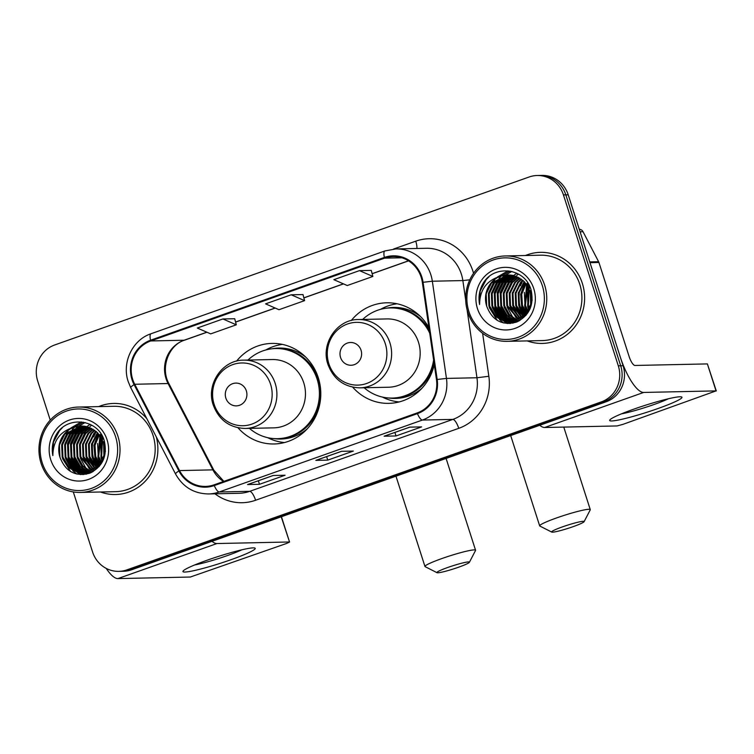 <?xml version="1.0" encoding="UTF-8"?>
<svg xmlns="http://www.w3.org/2000/svg" width="754" height="754" viewBox="0 0 754 754"><rect width="100%" height="100%" fill="white"/><g stroke="black" fill="none" stroke-linecap="round" stroke-linejoin="round"><path stroke-width="1.13" d="M352.712 387.179A50.292 47.756 -91.2 0 0 388.819 403.362A50.292 47.756 -91.2 0 0 434.276 364.493M238.01 427.791A50.292 47.756 -91.2 0 0 274.117 443.974A50.292 47.756 -91.2 0 0 318.273 377.679A50.292 47.756 -91.2 0 0 271.958 343.409A50.292 47.756 -91.2 0 0 236.577 361.128M428.941 327.736A50.292 47.756 -91.2 0 0 386.661 302.797A50.292 47.756 -91.2 0 0 351.279 320.516M73.298 491.928L92.572 551.966A28.473 27.031 -91.2 0 0 118.793 571.362L123.562 571.259A28.473 27.031 -91.2 0 0 131.611 569.788L606.141 401.769A28.473 27.031 -91.2 0 0 623.077 365.718L568.205 194.805A28.473 27.031 -91.2 0 0 541.985 175.409L539.6 175.456A28.473 27.031 -91.2 0 1 565.82 194.852A28.473 27.031 -91.2 0 0 539.6 175.456L537.225 175.503A28.473 27.031 -91.2 0 0 529.167 176.983L54.637 344.993A28.473 27.031 -91.2 0 0 37.7 381.053L50.235 420.091M121.177 571.315A28.473 27.031 -91.2 0 0 129.226 569.836L603.756 401.825A28.473 27.031 -91.2 0 0 620.693 365.775L565.82 194.852L620.693 365.775A28.473 27.031 -91.2 0 1 603.756 401.825L129.226 569.836A28.473 27.031 -91.2 0 1 121.177 571.315M100.508 492.004A45.551 43.251 -91.2 0 0 115.616 494.52A45.551 43.251 -91.2 0 0 156.332 436.981A45.551 43.251 -91.2 0 1 115.616 494.52A45.551 43.251 -91.2 0 1 100.508 492.004M527.244 340.912A45.551 43.251 -91.2 0 0 542.352 343.428A45.551 43.251 -91.2 0 0 582.342 283.381A45.551 43.251 -91.2 0 0 540.392 252.345A45.551 43.251 -91.2 0 0 525.406 255.521A45.551 43.251 -91.2 0 1 540.392 252.345L540.392 252.345A45.551 43.251 -91.2 0 1 582.342 283.381A45.551 43.251 -91.2 0 1 542.352 343.428A45.551 43.251 -91.2 0 1 527.244 340.912M132.695 379.403A30.367 28.831 88.8 0 1 150.762 340.949L384.615 258.151A30.367 28.831 88.8 0 1 393.202 256.577A30.367 28.831 88.8 0 1 422.353 282.411L436.472 379.601A30.367 28.831 88.8 0 1 417.207 412.919L214.061 484.841A30.367 28.831 88.8 0 1 205.465 486.415A30.367 28.831 88.8 0 1 179.527 470.581L134.712 384.257A30.367 28.831 88.8 0 1 132.695 379.403M132.016 379.648A31.131 29.557 -91.2 0 0 134.08 384.625L178.896 470.939A31.131 29.557 -91.2 0 0 214.287 485.567L417.443 413.635A31.131 29.557 -91.2 0 0 437.179 379.488L423.069 282.298A31.131 29.557 -91.2 0 0 384.38 257.434L150.536 340.233A31.131 29.557 -91.2 0 0 132.016 379.648M371.27 270.394L359.46 270.62L333.862 279.677L347.255 285.53L372.862 276.464L371.26 270.366M234.72 318.744L222.911 318.961L197.303 328.028L210.705 333.881L236.304 324.814L234.711 318.716M302.995 294.569L291.185 294.786L265.587 303.853L278.98 309.706L304.588 300.639L302.985 294.541M146.785 418.583A45.551 43.251 -91.2 0 0 113.656 403.437A45.551 43.251 -91.2 0 0 98.68 406.613A45.551 43.251 -91.2 0 1 113.656 403.437A45.551 43.251 -91.2 0 1 146.785 418.583M118.793 571.362A28.473 27.031 -91.2 0 0 126.842 569.892L601.372 401.873A28.473 27.031 -91.2 0 0 618.308 365.822L563.436 194.909A28.473 27.031 -91.2 0 0 537.225 175.503M273.165 475.491L285.078 475.237L259.48 484.294L247.557 484.558L273.165 475.491M409.714 427.141L421.637 426.887L396.029 435.953L384.116 436.208L409.714 427.141M341.439 451.316L353.353 451.062L327.754 460.119L315.841 460.383L341.439 451.316M327.754 460.119L326.623 456.604M396.029 435.953L394.898 432.428M259.48 484.294L258.349 480.779M291.185 294.786L304.588 300.639M222.911 318.961L236.304 324.814M359.46 270.62L372.862 276.464M230.997 559.704A37.964 3.563 -17.8 0 1 183.25 570.853A37.964 3.563 -17.8 0 1 207.162 560.213A37.964 3.563 -17.8 0 1 254.56 547.96A37.964 3.563 -17.8 0 1 230.997 559.704M194.73 564.934A30.367 2.856 162.2 0 0 227.284 555.604A30.367 2.856 162.2 0 0 241.78 549.826M106.22 568.403A37.964 11.376 70.5 0 0 117.926 578.591L190.31 577.036L286.539 543.464L289.564 542.051L281.233 516.81M211.987 541.325A37.964 11.376 70.5 0 0 216.926 543.54L289.319 541.985M95.956 431.948A37.964 36.041 -91.2 0 0 94.712 434.954M92.893 441.75A37.964 36.041 -91.2 0 0 93.807 459.469M115.588 436.755A40.81 38.746 -91.2 0 0 66.475 411.071A40.81 38.746 -91.2 0 0 42.196 462.739A40.81 38.746 -91.2 0 0 91.309 488.432A40.81 38.746 -91.2 0 0 115.588 436.755M117.888 436.142A42.705 40.546 -91.2 0 0 78.567 407.047A42.705 40.546 -91.2 0 0 41.084 463.333A42.705 40.546 -91.2 0 0 80.405 492.428A42.705 40.546 -91.2 0 0 117.888 436.142M80.405 492.428L115.56 491.674A42.705 40.546 -91.2 0 0 153.043 435.388A42.705 40.546 -91.2 0 0 113.722 406.283L78.567 407.047M103.929 456.434L103.637 442.975M102.525 460.392L100.913 456.368L102.073 439.026M102.883 459.582L101.658 456.358L102.459 439.836M101.093 463.069L97.935 456.434L100.527 436.368M101.46 462.466L98.68 456.424L100.904 436.962M99.651 465.124L94.957 456.5L94.307 444.973L98.991 434.323M100.009 464.652L95.701 456.481L94.995 445.275L99.368 434.794M98.19 466.792L91.979 456.566L91.47 444.304L97.455 432.664M98.557 466.406L92.723 456.547L92.214 444.285L97.841 433.05M96.729 468.187L89 456.632L88.491 444.37L93.911 433.362L95.937 431.279M97.096 467.857L89.745 456.613L89.236 444.351L94.655 433.352L96.314 431.599M95.258 469.356L86.022 456.688L85.513 444.426L90.932 433.427L94.42 430.119M95.626 469.082L86.767 456.679L86.258 444.417L91.677 433.409L94.797 430.393M93.798 470.336L83.044 456.754L82.535 444.492L87.954 433.493L92.912 429.149M94.165 470.1L83.788 456.745L83.279 444.483L88.699 433.475L93.289 429.375M93.204 471.533L92.695 471.316M92.318 471.156L80.056 456.82L79.556 444.558L84.976 433.559L91.404 428.329M92.685 470.958L80.801 456.801L80.301 444.54L85.72 433.541L91.781 428.517M91.979 472.202L91.225 471.957M90.848 471.825L82.252 466.047L77.078 456.886L76.578 444.624L81.998 433.616L89.896 427.65M92.28 472.042L91.592 471.816M91.215 471.674L82.855 465.878L77.822 456.867L77.323 444.606L82.742 433.607L90.273 427.801M90.866 472.73L89.745 472.475M89.368 472.372L79.858 466.726L74.099 456.952L73.6 444.69L79.01 433.682L88.397 427.094M91.13 472.607L90.112 472.353M89.735 472.249L80.452 466.566L74.844 456.933L74.344 444.672L79.754 433.673L88.774 427.216M89.387 473.041L88.265 472.862M87.888 472.796L77.342 467.254L71.121 457.009L70.622 444.747L76.031 433.748L86.861 426.67M89.754 472.975L88.633 472.777M88.265 472.701L78.077 467.226L71.866 456.999L71.366 444.737L76.776 433.729L87.275 426.755M87.907 473.229L86.785 473.144M86.408 473.097L84.571 472.786L74.363 467.31L68.143 457.075L67.643 444.813L73.053 433.814L85.4 426.33M88.275 473.192L87.153 473.088M86.776 473.031L75.108 467.301L68.887 457.056L68.388 444.794L73.798 433.795L85.777 426.406M90.848 472.739L85.296 473.314M84.919 473.295L81.592 472.852L71.385 467.376L65.164 457.141L64.665 444.879L70.075 433.88L83.911 426.114M90.197 473.012L86.418 473.314M86.785 473.305L85.673 473.276M85.296 473.258L82.337 472.833L72.13 467.367L65.909 457.122L65.41 444.86L70.819 433.861L84.278 426.161M74.071 427.207A23.723 22.526 -91.2 0 0 59.952 457.254C65.513 471.561 75.381 476.896 89.566 473.258C102.572 466.867 107.511 456.179 104.372 441.213C98.849 419.233 67.615 415.049 56.484 434.285C52.648 440.892 51.432 447.999 52.846 455.586C53.072 440.751 60.141 431.297 74.071 427.207L80.923 425.972L85.956 426.444L96.653 431.901L103.373 442.127L104.372 454.379L99.453 465.369L83.44 473.38L78.614 472.918L68.407 467.442L62.186 457.207L61.687 444.945L67.097 433.936L82.422 425.991M104.118 442.108L105.428 451.439M99.274 466.424L83.44 473.38M83.807 473.371L79.359 472.899L69.151 467.423L62.931 457.188L62.431 444.926L67.841 433.927L82.789 426.01M103.986 441.75L104.278 440.892M104.269 454.935L104.043 444.474M104.382 442.956L104.627 442.098M102.431 438.262L102.902 437.348M102.817 439.007L103.241 438.102M100.885 435.793L101.554 434.813M101.272 436.349L101.884 435.388M59.952 457.254L59.453 444.992L64.863 433.993L81.3 425.972M50.725 459.723A31.319 29.736 -91.2 0 0 88.425 479.431A31.319 29.736 -91.2 0 0 107.059 439.78A31.319 29.736 -91.2 0 0 69.359 420.063A31.319 29.736 -91.2 0 0 50.725 459.723M76.229 462.579A42.705 40.546 -91.2 0 0 76.493 463.38M77.21 465.312A42.705 40.546 -91.2 0 0 77.973 467.122M78.52 468.3A42.705 40.546 -91.2 0 0 79.783 470.713M80.103 471.269A42.705 40.546 -91.2 0 0 80.81 472.438L78.67 470.524M80.98 472.711A42.705 40.546 -91.2 0 0 81.309 473.229M81.375 473.323A42.705 40.546 -91.2 0 0 82.271 474.624M52.846 455.586L53.411 442.23L59.528 430.628L62.262 427.829M70.574 471.523L62.591 458.734L61.866 444.144L68.067 430.911M70.782 428.027L81.291 421.91M76.88 474.059L72.714 470.656M71.545 469.412L65.57 458.668L64.844 444.078L71.046 430.845M72.233 429.478L74.486 427.311M74.938 426.924L83.308 422.165M80.819 474.605L78.228 472.824M77.822 472.504L75.692 470.59M74.533 469.356L68.548 458.602L67.822 444.021L74.024 430.779M75.221 429.412L77.464 427.245M77.916 426.858L78.727 426.217M78.868 426.114L85.136 422.542M83.807 474.549L82.016 473.361M81.913 473.286L81.206 472.767M77.511 469.29L71.526 458.536L70.782 444.021M86.305 474.181L85.032 473.333M84.891 473.229L84.194 472.701M83.779 472.372L81.649 470.458M80.49 469.224L74.514 458.479L73.76 443.955M83.468 469.158L77.492 458.413L76.757 443.823L82.959 430.591M84.156 429.224L86.408 427.056M87.059 426.5L87.53 426.133M87.926 425.831L90.15 424.332M86.446 469.101L80.471 458.347L79.736 443.757L85.937 430.525M87.134 429.158L89.019 427.311M90.037 426.434L90.508 426.067M90.904 425.765L91.743 425.162M89.424 469.035L83.449 458.281L82.704 443.767M92.403 468.969L86.427 458.225L85.683 443.701M95.381 468.903L89.406 458.159L88.661 443.635M97.351 467.631L92.384 458.093L91.639 443.578M99.066 465.831L95.362 458.027L94.618 443.512M100.734 463.625L98.34 457.961L97.596 443.446M102.355 460.76L101.319 457.904L100.574 443.38M80.395 474.577L77.662 472.683M77.2 472.306L74.778 470.044M73.449 468.526L68.18 458.611L67.511 443.701L74.043 430.317L76.823 427.49M83.468 474.568L81.592 473.342M81.47 473.248L80.65 472.617M80.178 472.24L77.756 469.978M76.427 468.46L71.159 458.545L70.49 443.635L77.031 430.251L79.801 427.424M86.013 474.238L84.674 473.352M84.448 473.182L83.628 472.56M83.157 472.174L80.735 469.912M79.406 468.394L74.137 458.489L73.468 443.569L80.009 430.185L82.78 427.358M98.849 466.076L94.995 458.036L93.93 445.501L98.18 433.409M100.527 463.927L97.973 457.97L99.933 435.529M100.244 434.935L100.895 433.776M102.158 461.175L100.951 457.904L101.667 438.262M101.988 437.49L102.45 436.425M458.517 567.234A17.078 1.602 162.2 0 0 469.393 562.296A17.078 1.602 162.2 0 0 447.791 567.47A17.078 1.602 162.2 0 0 437.009 572.691A17.078 1.602 162.2 0 0 458.517 567.234M437.009 572.691L425.152 566.669A26.569 2.498 -17.8 0 1 424.964 566.48A26.569 2.498 -17.8 0 1 441.929 558.535A26.569 2.498 -17.8 0 1 475.567 550.231A26.569 2.498 -17.8 0 1 475.529 550.495L469.393 562.296M246.341 390.855A11.385 10.81 -91.2 0 0 232.628 383.692A11.385 10.81 -91.2 0 0 225.851 398.112A11.385 10.81 -91.2 0 0 239.565 405.275A11.385 10.81 -91.2 0 0 246.341 390.855M245.21 428.461L273.768 427.848A34.166 32.431 -91.2 0 0 303.758 382.815A34.166 32.431 -91.2 0 0 272.298 359.535L243.749 360.148C222.355 359.79 205.757 384.351 213.25 405.058C218.98 420.082 229.631 427.876 245.21 428.461A34.166 32.431 -91.2 0 0 275.201 383.428A34.166 32.431 -91.2 0 0 243.749 360.148M249.433 428.366A45.08 42.799 -91.2 0 0 277.576 438.677A45.08 42.799 -91.2 0 0 317.151 379.262A45.08 42.799 -91.2 0 0 275.644 348.546A45.08 42.799 -91.2 0 0 247.962 360.054M277.576 438.677L278.773 438.658A45.08 42.799 -91.2 0 0 318.339 379.234A45.08 42.799 -91.2 0 0 276.831 348.527L275.644 348.546M284.494 442.541A49.349 46.852 88.8 0 1 268.584 438.112L267.689 437.678M265.804 349.979L266.68 349.498A49.349 46.852 88.8 0 1 282.382 344.389M573.229 526.622A17.078 1.602 162.2 0 0 584.096 521.683A17.078 1.602 162.2 0 0 562.503 526.857A17.078 1.602 162.2 0 0 551.721 532.079A17.078 1.602 162.2 0 0 573.229 526.622M551.721 532.079L539.855 526.056A26.569 2.498 -17.8 0 1 539.676 525.868A26.569 2.498 -17.8 0 1 556.631 517.923A26.569 2.498 -17.8 0 1 590.269 509.619A26.569 2.498 -17.8 0 1 590.231 509.883L584.096 521.683M361.043 350.242A11.385 10.81 -91.2 0 0 347.34 343.079A11.385 10.81 -91.2 0 0 340.563 357.5A11.385 10.81 -91.2 0 0 354.267 364.663A11.385 10.81 -91.2 0 0 361.043 350.242M359.922 387.848L388.48 387.236A34.166 32.431 -91.2 0 0 418.47 342.203A34.166 32.431 -91.2 0 0 387.009 318.923L358.452 319.536C337.057 319.178 320.459 343.739 327.962 364.446C333.683 379.469 344.342 387.264 359.922 387.848A34.166 32.431 -91.2 0 0 389.912 342.816A34.166 32.431 -91.2 0 0 358.452 319.536M429.733 333.221A45.08 42.799 -91.2 0 0 390.346 307.934A45.08 42.799 -91.2 0 0 362.674 319.442M429.262 329.96A45.08 42.799 -91.2 0 0 391.543 307.905L390.346 307.934M364.135 387.754A45.08 42.799 -91.2 0 0 392.287 398.065L393.475 398.046A45.08 42.799 -91.2 0 0 434.134 363.541M392.287 398.065A45.08 42.799 -91.2 0 0 433.616 359.969M399.196 401.929A49.349 46.852 88.8 0 1 383.286 397.499L382.391 397.066M380.506 309.357L381.383 308.886A49.349 46.852 88.8 0 1 397.085 303.777M657.733 408.611A37.964 3.563 -17.8 0 1 609.977 419.761A37.964 3.563 -17.8 0 1 633.897 409.12A37.964 3.563 -17.8 0 1 681.296 396.868A37.964 3.563 -17.8 0 1 657.733 408.611M621.466 413.842A30.367 2.856 162.2 0 0 654.01 404.512A30.367 2.856 162.2 0 0 668.515 398.734M589.986 262.665L620.193 356.727A37.964 11.376 70.5 0 0 643.662 392.448L716.046 390.892L707.384 363.909L634.991 365.464A9.491 2.846 -109.5 0 1 629.128 356.529L598.93 262.467L589.986 262.665A4.741 4.505 -91.2 0 0 589.675 261.902M539.723 425.284A37.964 11.376 70.5 0 0 544.652 427.499L617.045 425.944L622.804 424.408L716.046 390.892M707.384 363.909L716.3 390.958M522.692 280.856A37.964 36.041 -91.2 0 0 521.448 283.862M519.629 290.658A37.964 36.041 -91.2 0 0 520.543 308.377M579.26 229.254A4.741 4.505 88.8 0 1 583.04 231.723L598.61 261.713A4.741 4.505 88.8 0 1 598.93 262.467M542.324 285.662A40.81 38.746 -91.2 0 0 493.201 259.979A40.81 38.746 -91.2 0 0 468.922 311.647A40.81 38.746 -91.2 0 0 518.045 337.34A40.81 38.746 -91.2 0 0 542.324 285.662M544.624 285.05A42.705 40.546 -91.2 0 0 505.303 255.955A42.705 40.546 -91.2 0 0 467.81 312.241A42.705 40.546 -91.2 0 0 507.14 341.336A42.705 40.546 -91.2 0 0 544.624 285.05M507.14 341.336L542.286 340.582A42.705 40.546 -91.2 0 0 579.779 284.296A42.705 40.546 -91.2 0 0 540.458 255.191L505.303 255.955M530.665 305.342L530.373 291.883M529.261 309.3L527.649 305.285L528.808 287.934M529.619 308.49L528.394 305.266L529.195 288.744M527.828 311.977L524.671 305.342L527.253 285.276M528.186 311.374L525.415 305.332L527.64 285.87M526.377 314.032L521.693 305.408L521.042 293.881L525.717 283.231M526.744 313.56L522.437 305.389L521.73 294.183L526.104 283.702M524.925 315.7L518.714 305.474L518.205 293.212L524.19 281.572M525.293 315.313L519.459 305.455L518.95 293.193L524.577 281.958M523.464 317.095L515.727 305.54L515.227 293.278L520.646 282.269L522.673 280.186M523.832 316.765L516.471 305.521L515.972 293.259L521.391 282.26L523.05 280.507M521.994 318.263L512.748 305.596L512.249 293.334L517.668 282.335L521.155 279.027M522.362 317.99L513.493 305.587L512.993 293.325L518.413 282.316L521.532 279.3M520.524 319.244L509.77 305.662L509.27 293.4L514.68 282.401L519.638 278.056M520.891 319.008L510.515 305.653L510.015 293.391L515.425 282.382L520.024 278.283M519.94 320.441L519.431 320.224M519.054 320.064L506.792 305.728L506.292 293.466L511.702 282.467L518.13 277.236M519.421 319.866L507.536 305.709L507.037 293.447L512.447 282.448L518.507 277.425M518.714 321.11L517.96 320.865M517.583 320.733L508.988 314.955L503.813 305.794L503.314 293.532L508.724 282.533L516.631 276.558M519.006 320.95L518.328 320.723M517.951 320.582L509.591 314.786L504.558 305.775L504.058 293.513L509.468 282.514L517.008 276.709M516.867 321.93L513.144 322.222L517.583 321.647L516.481 321.383M516.104 321.279L506.594 315.634L500.835 305.86L500.336 293.598L505.746 282.59L515.133 276.002M517.857 321.515L516.848 321.261M516.471 321.157L507.188 315.474L501.58 305.841L501.08 293.579L506.49 282.58L515.5 276.134M516.122 321.949L515.001 321.769M514.624 321.704L504.077 316.162L497.857 305.917L497.357 293.655L502.767 282.656L513.634 275.568M516.49 321.883L515.368 321.685M514.991 321.609L504.812 316.133L498.601 305.907L498.102 293.645L503.512 282.637L514.002 275.662M516.132 322.165L515.01 322.156M514.633 322.137L513.512 322.052M513.144 322.005L511.306 321.694L501.099 316.218L494.878 305.983L494.379 293.721L499.789 282.722L512.136 275.238M516.33 322.147L515.378 322.128M515.01 322.099L513.889 321.996M513.512 321.939L501.844 316.209L495.623 305.973L495.124 293.711L500.533 282.703L512.513 275.314M513.154 322.222L512.032 322.222M511.655 322.203L508.328 321.76L498.121 316.284L491.9 306.049L491.391 293.787L496.811 282.788L510.646 275.022M513.521 322.212L512.4 322.184M512.032 322.165L509.073 321.741L498.865 316.275L492.645 306.03L492.136 293.768L497.555 282.769L511.014 275.069M500.797 276.115A23.723 22.526 -91.2 0 0 486.688 306.162C492.249 320.469 502.117 325.803 516.301 322.165C529.308 315.775 534.247 305.087 531.108 290.12C525.585 268.141 494.351 263.957 483.22 283.193C479.384 289.8 478.168 296.906 479.582 304.493C479.798 289.659 486.877 280.205 500.797 276.115L507.659 274.88L512.682 275.351L523.389 280.808L530.1 291.035L531.099 303.287L526.188 314.277L510.166 322.288L505.34 321.826L495.142 316.35L488.922 306.115L488.413 293.853L493.832 282.844L509.148 274.899M530.844 291.016L532.164 300.346M526.009 315.332L510.166 322.288M510.543 322.278L506.085 321.807L495.887 316.331L489.666 306.096L489.158 293.834L494.577 282.835L509.525 274.918M530.722 290.658L531.014 289.8M531.005 303.843L530.778 293.381M531.118 291.864L531.353 291.006M529.157 287.17L529.638 286.256M529.553 287.915L529.977 287.01M527.621 284.701L528.29 283.721M527.998 285.257L528.62 284.296M486.688 306.162L486.179 293.9L491.599 282.901L508.036 274.88M477.461 308.631A31.319 29.736 -91.2 0 0 515.152 328.339A31.319 29.736 -91.2 0 0 533.785 288.688A31.319 29.736 -91.2 0 0 496.094 268.971A31.319 29.736 -91.2 0 0 477.461 308.631M502.965 311.487A42.705 40.546 -91.2 0 0 503.229 312.288M503.945 314.22A42.705 40.546 -91.2 0 0 504.709 316.03M505.255 317.208A42.705 40.546 -91.2 0 0 506.518 319.621M506.829 320.177A42.705 40.546 -91.2 0 0 507.546 321.345L505.406 319.432M507.715 321.619A42.705 40.546 -91.2 0 0 508.045 322.137M508.111 322.231A42.705 40.546 -91.2 0 0 509.007 323.532M479.582 304.493L480.147 291.138L486.255 279.536L488.997 276.737M497.31 320.431L489.327 307.641L488.592 293.052L494.794 279.819M497.508 276.935L508.026 270.818M503.615 322.966L499.45 319.564M498.281 318.32L492.305 307.575L491.57 292.986L497.781 279.753M498.969 278.386L501.221 276.218M501.674 275.832L510.043 271.072M507.555 323.513L504.963 321.732M504.549 321.411L502.428 319.498M501.259 318.263L495.284 307.509L494.549 292.929L500.76 279.687M501.947 278.32L504.2 276.152M504.652 275.766L505.463 275.125M505.595 275.022L511.872 271.449M510.543 323.457L508.743 322.269M508.639 322.194L507.942 321.675M504.238 318.197L498.262 307.453L497.517 292.929M513.04 323.089L511.768 322.241M511.627 322.137L510.92 321.609M510.515 321.279L508.385 319.366M507.216 318.131L501.24 307.387L500.496 292.863M510.204 318.065L504.219 307.321L503.493 292.731L509.695 279.498M510.892 278.132L513.135 275.964M513.794 275.408L514.266 275.04M514.539 274.833L516.876 273.24M513.182 318.009L507.197 307.255L506.471 292.665L512.673 279.432M513.87 278.066L515.755 276.218M516.773 275.351L517.244 274.974M517.517 274.767L518.479 274.07M516.16 317.943L510.185 307.189L509.431 292.675M519.138 317.877L513.163 307.132L512.418 292.609M522.117 317.811L516.141 307.067L515.397 292.543M524.077 316.539L519.12 307.001L518.375 292.486M525.802 314.738L522.098 306.935L521.353 292.42M527.47 312.533L525.076 306.869L524.332 292.354M529.091 309.668L528.054 306.812L527.31 292.288M507.131 323.485L504.398 321.59M503.926 321.213L501.514 318.951M500.175 317.434L494.916 307.519L494.247 292.609L500.779 279.225L503.559 276.398M510.204 323.475L508.328 322.25M508.196 322.156L507.376 321.534M506.905 321.147L504.492 318.885M503.154 317.368L497.894 307.453L497.225 292.543L503.757 279.159L506.537 276.332M512.739 323.146L511.41 322.26M511.174 322.09L510.354 321.468M509.892 321.081L507.47 318.819M506.132 317.302L500.873 307.396L500.204 292.477L506.735 279.093L509.516 276.266M525.585 314.983L521.721 306.944L520.665 294.409L524.916 282.316M527.263 312.835L524.699 306.878L526.669 284.437M526.98 283.843L527.63 282.684M528.893 310.082L527.687 306.812L528.403 287.17M528.714 286.397L529.185 285.332M131.611 569.788L126.842 569.892M568.205 194.805L563.436 194.909M623.077 365.718L618.308 365.822M606.141 401.769L601.372 401.873M150.762 340.949L184.127 340.233A30.367 28.831 -91.2 0 0 166.059 378.687A30.367 28.831 -91.2 0 0 168.076 383.541L212.892 469.865A30.367 28.831 -91.2 0 0 223.561 481.476M393.503 249.065L415.756 241.176A9.491 2.846 -109.5 0 1 416.868 248.481M415.756 241.176A47.445 45.051 88.8 0 1 472.871 271.054A47.445 45.051 88.8 0 1 473.54 273.297M423.069 282.298L432.344 281.223L462.852 280.563A37.964 36.041 -91.2 0 0 461.363 274.136A37.964 36.041 -91.2 0 0 426.406 248.273L395.897 248.924A37.964 36.041 88.8 0 1 432.344 281.223L446.453 378.414A37.964 36.041 88.8 0 1 422.381 420.053L219.225 491.976A9.491 2.846 -109.5 0 1 214.287 485.567M384.38 257.434A9.491 2.846 -109.5 0 1 384.889 250.95L151.036 333.739C132.468 339.781 121.62 362.674 128.227 381.647L130.734 387.66A9.491 1.367 -27.4 0 1 134.08 384.625M417.443 413.635A9.491 2.846 70.5 0 0 422.381 420.053L452.881 419.394A37.964 36.041 -91.2 0 0 476.962 377.754L467.075 309.677M437.179 379.488L446.453 378.414L476.962 377.754L488.846 376.284A47.445 45.051 88.8 0 1 458.752 428.329L255.597 500.26A47.445 45.051 88.8 0 1 214.956 493.804M130.734 387.66L175.541 473.983A9.491 1.367 -27.4 0 1 178.896 470.939M255.597 500.26A9.491 2.846 -109.5 0 0 249.734 491.325L219.225 491.976A37.964 36.041 88.8 0 1 208.49 493.945L238.999 493.295A37.964 36.041 -91.2 0 0 249.734 491.325L452.881 419.394A9.491 2.846 -109.5 0 1 458.752 428.329M151.036 333.739A9.491 2.846 70.5 0 0 150.536 340.233M482.607 333.306L488.846 376.284M465.708 300.262L462.852 280.563L469.789 279.819M384.615 258.151L401.854 257.783M408.479 260.799L372.127 273.674M343.4 283.843L303.853 297.849M275.125 308.018L235.578 322.024M206.841 332.194L184.127 340.233A17.078 5.118 -109.5 0 0 184.636 340.148C168.99 344.71 159.895 367.735 169.019 383.843A17.078 2.469 152.6 0 0 168.076 383.541L134.712 384.257M179.527 470.581L212.892 469.865A17.078 2.469 152.6 0 1 213.825 470.166L223.872 481.372M216.926 543.54L117.926 578.591M95.409 432.513A37.964 36.041 -91.2 0 0 93.788 436.83M92.261 444.087A37.964 36.041 -91.2 0 0 92.959 457.301M270.601 384.361A31.385 29.792 -91.2 0 0 232.826 364.597A31.385 29.792 -91.2 0 0 214.145 404.342A31.385 29.792 -91.2 0 0 251.921 424.097A31.385 29.792 -91.2 0 0 270.601 384.361M274.013 438.602A45.504 43.204 -91.2 0 0 307.274 428.828M305.738 357.113A45.504 43.204 -91.2 0 0 272.09 348.782M385.303 343.739A31.385 29.792 -91.2 0 0 347.528 323.984A31.385 29.792 -91.2 0 0 328.857 363.73A31.385 29.792 -91.2 0 0 366.632 383.484A31.385 29.792 -91.2 0 0 385.303 343.739M388.725 397.989A45.504 43.204 -91.2 0 0 421.986 388.216M420.44 316.501A45.504 43.204 -91.2 0 0 386.793 308.169M643.662 392.448L544.652 427.499M589.751 261.902L598.61 261.713M583.04 231.723L580.08 231.789M522.145 281.421A37.964 36.041 -91.2 0 0 520.524 285.738M518.997 292.995A37.964 36.041 -91.2 0 0 519.694 306.209M175.541 473.983C182.93 487.027 193.91 493.681 208.49 493.945M395.897 248.924L384.889 250.95M169.019 383.843L213.825 470.166M408.564 260.856L372.146 273.749M343.513 283.89L303.871 297.924M275.229 308.066L235.597 322.099M206.954 332.241L184.636 340.148M341.562 451.316L316.058 460.336M273.278 475.482L247.783 484.511M409.837 427.141L384.342 436.161M281.44 516.735L289.564 542.051M446.095 458.441L475.567 550.231M395.973 476.179L424.964 566.48M563.775 427.094L590.269 509.619M510.684 435.567L539.676 525.868"/></g></svg>
